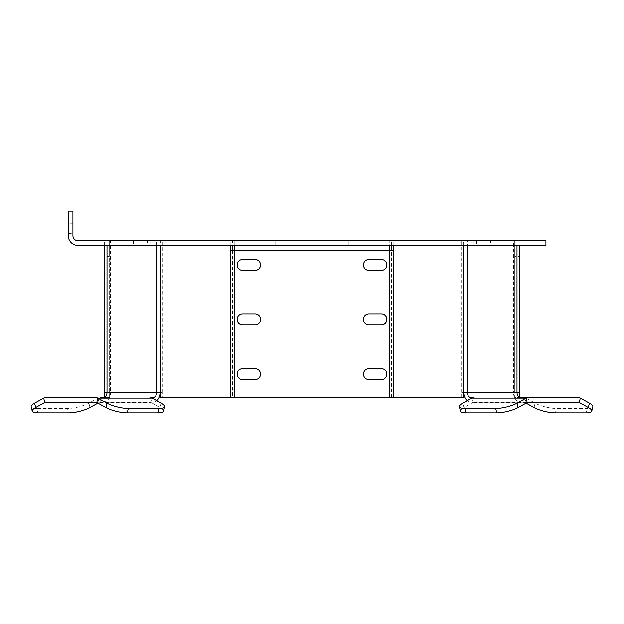 <?xml version="1.0" encoding="UTF-8"?>
<svg xmlns="http://www.w3.org/2000/svg" width="624" height="624" viewBox="0 0 624 624"><rect width="100%" height="100%" fill="white"/><g stroke="black" fill="none" stroke-linecap="round" stroke-linejoin="round"><path stroke-width="0.47" stroke-dasharray="3.12 2.34" d="M493.132 240.778L473.951 240.778L493.132 240.778L493.132 245.458L473.951 245.458L493.132 245.458M473.951 240.778L473.951 245.458M490.558 240.778L476.525 240.778L490.558 240.778L490.558 245.458L476.525 245.458L490.558 245.458M476.525 240.778L476.525 245.458M147.475 240.778L133.442 240.778L147.475 240.778L147.475 245.458L133.442 245.458L147.475 245.458M133.442 240.778L133.442 245.458M150.049 240.778L130.868 240.778L150.049 240.778L150.049 245.458L130.868 245.458L150.049 245.458M130.868 240.778L130.868 245.458M72.93 233.368L72.93 223.236L72.93 233.368L68.25 233.368L68.25 223.236L68.25 233.368M72.93 223.236L68.25 223.236M237.143 319.535A5.46 5.46 0 0 0 242.603 324.987L255.076 324.987A5.46 5.46 0 0 0 260.536 319.535A5.46 5.46 0 0 0 255.076 314.075L242.603 314.075A5.46 5.46 0 0 0 237.143 319.535M237.143 374.111A5.46 5.46 0 0 0 242.603 379.571L255.076 379.571A5.46 5.46 0 0 0 260.536 374.111A5.46 5.46 0 0 0 255.076 368.659L242.603 368.659A5.46 5.46 0 0 0 237.143 374.111M363.464 264.95A5.46 5.46 0 0 0 368.924 270.41L381.397 270.41A5.46 5.46 0 0 0 386.857 264.95A5.46 5.46 0 0 0 381.397 259.49L368.924 259.49A5.46 5.46 0 0 0 363.464 264.95M363.464 319.535A5.46 5.46 0 0 0 368.924 324.987L381.397 324.987A5.46 5.46 0 0 0 386.857 319.535A5.46 5.46 0 0 0 381.397 314.075L368.924 314.075A5.46 5.46 0 0 0 363.464 319.535M363.464 374.111A5.46 5.46 0 0 0 368.924 379.571L381.397 379.571A5.46 5.46 0 0 0 386.857 374.111A5.46 5.46 0 0 0 381.397 368.659L368.924 368.659A5.46 5.46 0 0 0 363.464 374.111M237.143 264.95A5.46 5.46 0 0 0 242.603 270.41L255.076 270.41A5.46 5.46 0 0 0 260.536 264.95A5.46 5.46 0 0 0 255.076 259.49L242.603 259.49A5.46 5.46 0 0 0 237.143 264.95M45.895 402.184L100.191 402.184L100.191 397.504A9.828 6.458 -90 0 0 97.984 398.096L88.912 403.12A15.592 4.017 -13.5 0 1 77.158 407.246A15.592 4.017 -13.5 0 1 67.525 408.455L68.578 412.854M592.8 406.747A15.592 4.017 13.5 0 1 587.262 408.455L556.475 408.455A15.592 4.017 13.5 0 1 546.842 407.246A15.592 4.017 13.5 0 1 535.088 403.12L534.035 407.519M156.803 400.678A9.828 7.402 90 0 1 152.872 402.184L149.932 402.184L149.932 397.504L152.872 397.504M516.992 392.363L513.466 392.363A9.828 7.402 90 0 0 520.868 402.184L523.809 402.184L523.809 397.504A9.828 6.458 -90 0 1 526.016 398.096L535.088 403.12M520.868 397.504L523.809 397.504M463.234 392.363L461.62 392.363L463.726 392.363L463.726 240.778L519.41 240.778L514.73 240.778L514.73 256.37L519.41 256.37L519.41 245.458M393.175 397.504L463.234 397.504M461.62 397.504L461.62 240.778L519.41 240.778M393.175 245.458L393.175 240.778L467.251 240.778L467.251 245.458M519.41 397.129L519.41 381.911L514.73 381.911L514.73 397.504L519.41 397.504L514.73 397.504L514.73 392.363L519.41 392.363M467.251 392.363L514.73 392.363L514.73 240.778M104.59 392.363L110.534 392.363A9.828 7.402 -90 0 1 103.132 402.184L152.872 402.184M104.59 397.504L109.27 397.504L109.27 381.911L104.59 381.911L104.59 397.129M109.27 397.504L109.27 240.778L232.44 240.778L232.44 245.458M104.59 245.458L104.59 240.778L160.766 240.778L160.766 245.458M160.766 397.504L162.38 397.504L162.38 392.363L160.766 392.363M156.749 392.363L162.38 392.363L162.38 240.778L232.44 240.778M393.175 250.606L389.789 250.606L389.789 240.778L545.922 240.778L545.922 245.458L389.789 245.458L389.789 240.778L389.789 245.458L234.211 245.458L234.211 240.778L234.211 250.606L230.825 250.606M230.825 245.458L230.825 240.778M391.56 245.458L391.56 240.778L393.175 240.778M162.38 397.504L391.56 397.504L391.56 250.606M104.59 240.778L109.27 240.778L104.59 240.778L104.59 256.37L109.27 256.37L109.27 240.778M107.008 392.363L110.534 392.363L110.534 240.778L107.008 240.778L107.008 245.458M232.44 250.606L232.44 397.504L230.825 397.504M156.749 245.458L156.749 240.778L160.274 240.778L160.274 392.363L110.534 392.363M463.234 245.458L463.234 240.778L391.56 240.778M516.992 245.458L516.992 240.778L513.466 240.778L513.466 392.363M514.73 381.911L514.73 256.37M519.41 381.911L519.41 256.37M104.59 381.911L104.59 256.37M109.27 381.911L109.27 256.37M234.211 240.778L234.211 245.458L78.078 245.458A9.828 9.828 0 0 1 68.25 235.63L68.25 211.146L72.93 211.146L72.93 235.63A5.148 5.148 0 0 0 78.078 240.778L78.078 245.458L78.078 240.778L389.789 240.778M288.998 240.778L275.746 240.778L288.998 240.778L288.998 245.458L275.746 245.458L288.998 245.458L288.998 240.778M348.254 240.778L335.002 240.778L348.254 240.778L348.254 245.458L335.002 245.458L348.254 245.458L348.254 240.778M95.636 402.184L149.932 402.184A5.148 3.385 90 0 1 151.086 402.496L99.037 402.496A5.148 3.385 -90 0 1 100.191 402.184L103.132 402.184M100.191 397.504L103.132 397.504M45.895 397.504L95.636 397.504M467.197 400.678A9.828 7.402 -90 0 0 471.128 402.184L520.868 402.184M471.128 397.504L474.068 397.504L474.068 402.184L471.128 402.184M578.105 402.184L523.809 402.184A5.148 3.385 -90 0 1 524.963 402.496L526.087 403.12M528.364 402.184L474.068 402.184A5.148 3.385 90 0 0 472.914 402.496L463.843 407.519L462.79 403.12M578.105 397.504L528.364 397.504M460.426 411.146A15.592 4.017 166.5 0 1 463.843 407.519M37.783 412.854L36.738 408.455L67.525 408.455M43.688 398.096L97.984 398.096L99.037 402.496L97.913 403.12M36.738 408.455A15.592 4.017 -13.5 0 1 31.2 406.747M152.139 398.096L151.086 402.496L160.157 407.519A15.592 4.017 -166.5 0 1 163.574 411.146M335.002 240.778L335.002 245.458L335.002 240.778M275.746 240.778L275.746 245.458L275.746 240.778M234.211 397.504L234.211 250.606L389.789 250.606L389.789 397.504M555.422 412.854L556.475 408.455M587.262 408.455L586.217 412.854M471.861 398.096L472.914 402.496L527.21 402.496L524.963 402.496L526.016 398.096L580.312 398.096M89.965 407.519L88.912 403.12M161.21 403.12L160.157 407.519"/><path stroke-width="0.94" d="M237.143 319.535A5.46 5.46 0 0 0 242.603 324.987L255.076 324.987A5.46 5.46 0 0 0 260.536 319.535A5.46 5.46 0 0 0 255.076 314.075L242.603 314.075A5.46 5.46 0 0 0 237.143 319.535M237.143 374.111A5.46 5.46 0 0 0 242.603 379.571L255.076 379.571A5.46 5.46 0 0 0 260.536 374.111A5.46 5.46 0 0 0 255.076 368.659L242.603 368.659A5.46 5.46 0 0 0 237.143 374.111M363.464 264.95A5.46 5.46 0 0 0 368.924 270.41L381.397 270.41A5.46 5.46 0 0 0 386.857 264.95A5.46 5.46 0 0 0 381.397 259.49L368.924 259.49A5.46 5.46 0 0 0 363.464 264.95M363.464 319.535A5.46 5.46 0 0 0 368.924 324.987L381.397 324.987A5.46 5.46 0 0 0 386.857 319.535A5.46 5.46 0 0 0 381.397 314.075L368.924 314.075A5.46 5.46 0 0 0 363.464 319.535M363.464 374.111A5.46 5.46 0 0 0 368.924 379.571L381.397 379.571A5.46 5.46 0 0 0 386.857 374.111A5.46 5.46 0 0 0 381.397 368.659L368.924 368.659A5.46 5.46 0 0 0 363.464 374.111M237.143 264.95A5.46 5.46 0 0 0 242.603 270.41L255.076 270.41A5.46 5.46 0 0 0 260.536 264.95A5.46 5.46 0 0 0 255.076 259.49L242.603 259.49A5.46 5.46 0 0 0 237.143 264.95M32.253 411.146L31.2 406.747A15.592 4.017 -13.5 0 1 34.616 403.12L35.669 407.519A15.592 4.017 166.5 0 0 32.253 411.146A15.592 4.017 166.5 0 0 37.783 412.854L68.578 412.854A15.592 4.017 166.5 0 0 78.211 411.645A15.592 4.017 166.5 0 0 89.965 407.519L97.913 403.12M526.087 403.12L534.035 407.519A15.592 4.017 -166.5 0 0 545.789 411.645A15.592 4.017 -166.5 0 0 555.422 412.854L586.217 412.854A15.592 4.017 -166.5 0 0 591.747 411.146A15.592 4.017 -166.5 0 0 588.331 407.519L579.259 402.496A5.148 3.385 90 0 0 578.105 402.184L528.364 402.184A5.148 3.385 -90 0 0 527.21 402.496L526.157 398.096A9.828 6.458 -90 0 1 528.364 397.504L520.868 397.504A5.148 3.877 90 0 1 516.992 392.363L519.41 392.363L519.41 245.458M516.992 245.458L516.992 392.363L463.234 392.363L463.234 397.504L160.766 397.504L160.766 392.363L156.749 392.363A5.148 3.877 90 0 1 152.872 397.504L149.932 397.504A9.828 6.458 90 0 1 152.139 398.096L161.21 403.12A15.592 4.017 13.5 0 1 164.627 406.747L163.574 411.146A15.592 4.017 -166.5 0 1 158.036 412.854L159.089 408.455A15.592 4.017 13.5 0 0 164.627 406.747M519.41 397.129L519.41 392.363M104.59 397.129L104.59 245.458M109.27 397.504L104.59 397.504M104.59 392.363L107.008 392.363A5.148 3.877 -90 0 1 103.132 397.504L100.191 397.504M232.44 250.606L232.44 245.458M234.211 245.458L234.211 250.606L230.825 250.606L230.825 245.458M393.175 397.504L393.175 245.458M391.56 250.606L391.56 245.458M393.175 250.606L389.789 250.606L389.789 245.458M78.078 240.778L545.922 240.778L545.922 245.458L78.078 245.458A9.828 9.828 0 0 1 68.25 235.63L68.25 211.146L72.93 211.146L72.93 235.63A5.148 5.148 0 0 0 78.078 240.778M156.803 400.678A9.828 7.402 90 0 0 160.274 392.363M105.862 407.519L106.915 403.12A15.592 4.017 13.5 0 0 128.294 408.455L127.249 412.854A15.592 4.017 -166.5 0 1 105.862 407.519L96.79 402.496A5.148 3.385 -90 0 0 95.636 402.184L45.895 402.184A5.148 3.385 90 0 0 44.741 402.496L43.688 398.096A9.828 6.458 90 0 1 45.895 397.504L95.636 397.504A9.828 6.458 -90 0 1 97.843 398.096L152.139 398.096M467.251 245.458L467.251 392.363A5.148 3.877 -90 0 0 471.128 397.504L474.068 397.504A9.828 6.458 90 0 0 471.861 398.096L462.79 403.12A15.592 4.017 -13.5 0 0 459.373 406.747A15.592 4.017 -13.5 0 0 464.911 408.455L465.964 412.854A15.592 4.017 166.5 0 1 460.426 411.146L459.373 406.747M463.726 392.363A9.828 7.402 -90 0 0 467.197 400.678M588.331 407.519L589.384 403.12L580.312 398.096A9.828 6.458 90 0 0 578.105 397.504L523.809 397.504M589.384 403.12A15.592 4.017 13.5 0 1 592.8 406.747L591.747 411.146M495.706 408.455A15.592 4.017 -13.5 0 0 517.085 403.12L518.138 407.519A15.592 4.017 166.5 0 1 496.751 412.854L495.706 408.455L464.911 408.455M496.751 412.854L465.964 412.854M517.085 403.12L526.157 398.096L471.861 398.096M518.138 407.519L527.21 402.496L579.259 402.496L580.312 398.096M34.616 403.12L43.688 398.096M35.669 407.519L44.741 402.496L96.79 402.496L97.843 398.096L106.915 403.12M127.249 412.854L158.036 412.854M128.294 408.455L159.089 408.455M463.234 392.363L463.234 245.458M156.749 245.458L156.749 392.363L107.008 392.363L107.008 245.458M160.766 392.363L160.766 245.458M234.211 397.504L234.211 250.606L389.789 250.606L389.789 397.504M230.825 397.504L230.825 250.606"/></g></svg>

